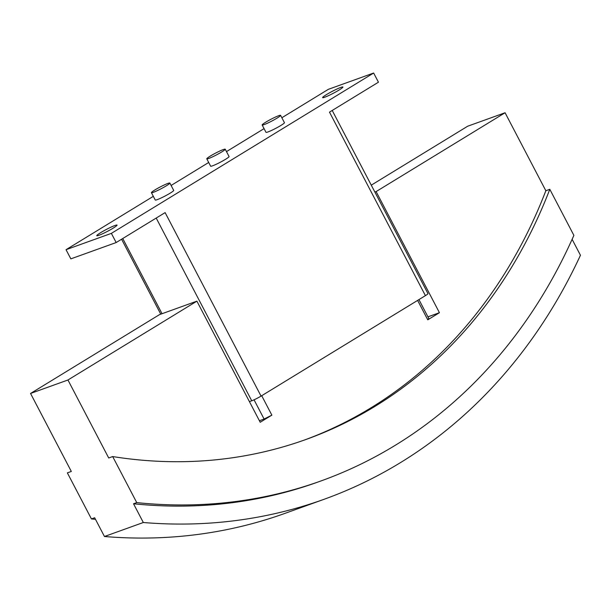 <?xml version="1.0" encoding="UTF-8"?>
<svg xmlns="http://www.w3.org/2000/svg" width="611" height="611" viewBox="0 0 611 611"><rect width="100%" height="100%" fill="white"/><g stroke="black" fill="none" stroke-linecap="round" stroke-linejoin="round"><path stroke-width="0.92" d="M98.906 235.296A11.441 1.1 152.4 0 1 96.782 235.693A11.441 1.1 152.4 0 1 103.389 231.065A11.441 1.1 152.4 0 1 114.937 225.497A11.441 1.1 152.4 0 1 117.06 225.092A11.441 1.1 152.4 0 1 110.454 229.728A11.441 1.1 152.4 0 1 98.906 235.296M324.754 97.218A11.441 1.1 152.4 0 1 322.631 97.623A11.441 1.1 152.4 0 1 329.237 92.987A11.441 1.1 152.4 0 1 340.785 87.419A11.441 1.1 152.4 0 1 342.908 87.022A11.441 1.1 152.4 0 1 336.302 91.65A11.441 1.1 152.4 0 1 324.754 97.218M264.089 124.621A10.402 1.001 -27.6 0 0 274.591 119.557A10.402 1.001 -27.6 0 0 280.594 115.349A10.402 1.001 -27.6 0 0 278.662 115.716A10.402 1.001 -27.6 0 0 268.168 120.772A10.402 1.001 -27.6 0 0 262.157 124.988A10.402 1.001 -27.6 0 0 264.089 124.621M280.594 115.349L284.436 122.689A10.402 1.001 152.4 0 1 278.425 126.897A10.402 1.001 152.4 0 1 267.931 131.961A10.402 1.001 152.4 0 1 265.999 132.327L262.157 124.988M208.725 158.47A10.402 1.001 -27.6 0 0 219.219 153.414A10.402 1.001 -27.6 0 0 225.222 149.199A10.402 1.001 -27.6 0 0 223.298 149.565A10.402 1.001 -27.6 0 0 212.796 154.621A10.402 1.001 -27.6 0 0 206.793 158.837A10.402 1.001 -27.6 0 0 208.725 158.47M225.222 149.199L229.064 156.538A10.402 1.001 152.4 0 1 223.061 160.754A10.402 1.001 152.4 0 1 212.559 165.81A10.402 1.001 152.4 0 1 210.627 166.177L206.793 158.837M153.353 192.32A10.402 1.001 -27.6 0 0 163.847 187.264A10.402 1.001 -27.6 0 0 169.858 183.048A10.402 1.001 -27.6 0 0 167.926 183.415A10.402 1.001 -27.6 0 0 157.424 188.471A10.402 1.001 -27.6 0 0 151.421 192.686A10.402 1.001 -27.6 0 0 153.353 192.32M169.858 183.048L173.692 190.388A10.402 1.001 152.4 0 1 167.689 194.604A10.402 1.001 152.4 0 1 157.187 199.66A10.402 1.001 152.4 0 1 155.255 200.026L151.421 192.686M249.418 401.618L251.732 400.785A7.492 0.718 -27.6 0 0 261.05 396.111L425.416 295.632A7.492 0.718 -27.6 0 0 427.975 293.631L332.216 110.461M425.416 295.632L329.482 112.134L378.446 82.202L373.649 73.022L111.37 233.371L116.166 242.544L165.123 212.613L261.05 396.111M111.37 233.371L66.041 249.693L70.845 258.865L116.166 242.544M66.041 249.693L153.323 196.33M171.111 185.454L208.695 162.48M226.482 151.604L264.067 128.631M281.854 117.755L328.321 89.343L373.649 73.022M261.707 395.714L271.864 415.144L264.097 419.039L254.046 399.815M418.932 299.596L428.746 318.377L427.776 319.828L439.431 312.702L376.116 191.587L505.076 112.752L467.682 126.217L371.267 185.164M196.895 301.154L159.502 314.627L30.55 393.461L71.319 471.448L67.355 472.876L91.429 518.922L94.659 517.761L104.458 536.504L143.318 522.504L133.519 503.762L136.749 502.601L112.676 456.554L108.712 457.983L67.943 379.996L196.895 301.154L260.21 422.27L271.864 415.144M427.776 319.828L417.618 300.398M505.076 112.752L545.844 190.739L549.808 189.311A561.654 457.96 -109.8 0 1 306.18 439.408A561.654 457.96 -109.8 0 1 112.676 456.554M545.844 190.739A561.654 457.96 -109.8 0 1 304.202 440.119M439.431 312.702L427.944 316.834M376.116 191.587L374.864 192.045M549.808 189.311L573.882 235.365A605.753 493.917 70.2 0 1 321.126 480.895A605.753 493.917 70.2 0 1 136.749 502.601M572.117 239.321L580.45 255.268A624.06 508.848 -109.8 0 1 324.097 499.286A624.06 508.848 -109.8 0 1 143.318 522.504M67.943 379.996L30.55 393.461M95.476 519.327A605.753 493.917 -109.8 0 1 91.429 518.922M264.097 419.039L259.4 420.727M133.519 503.762A605.753 493.917 70.2 0 0 317.896 482.064L321.126 480.895M104.458 536.504A624.06 508.848 70.2 0 0 285.238 513.278L324.097 499.286M122.742 238.527L162.045 313.71M156.202 218.066L251.732 400.785M121.581 239.229L160.762 314.169"/></g></svg>
